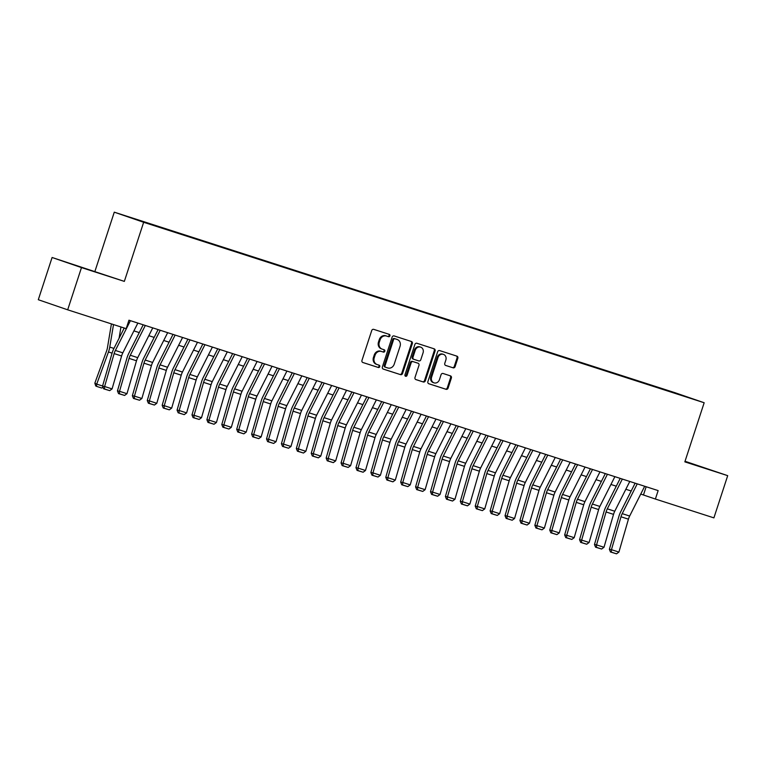<?xml version="1.0" encoding="UTF-8"?>
<svg xmlns="http://www.w3.org/2000/svg" width="766" height="766" viewBox="0 0 766 766"><rect width="100%" height="100%" fill="white"/><g stroke="black" fill="none" stroke-linecap="round" stroke-linejoin="round"><path stroke-width="1.15" d="M389.923 335.862A1.226 1.072 109 0 0 389.272 334.369L373.731 329.361A1.743 1.542 109 0 0 371.721 330.548L361.964 360.393A1.743 1.542 109 0 0 362.892 362.519L378.433 367.527A1.226 1.072 109 0 0 379.199 365.21L377.188 364.559A5.582 4.922 109 0 1 377.102 364.53A5.582 4.922 109 0 1 374.239 357.741L375.043 355.261A5.582 4.922 109 0 1 381.468 351.46L383.479 352.111A1.226 1.072 109 0 0 384.235 349.784L382.224 349.143A5.582 4.922 109 0 1 382.138 349.114A5.582 4.922 109 0 1 379.275 342.325L380.089 339.845A5.582 4.922 109 0 1 386.504 336.044L388.515 336.695A1.226 1.072 109 0 0 389.923 335.862M382.062 349.085L381.43 348.865A5.582 4.922 109 0 1 381.344 348.836A5.582 4.922 109 0 1 378.481 342.057L379.294 339.568A5.582 4.922 109 0 1 385.71 335.767L387.72 336.418A1.226 1.072 109 0 0 388.64 334.168M362.691 362.442L377.638 367.249A1.226 1.072 109 0 0 378.567 364.999M377.025 364.501L376.393 364.281A5.582 4.922 109 0 1 376.307 364.262A5.582 4.922 109 0 1 373.444 357.473L374.258 354.984A5.582 4.922 109 0 1 380.673 351.192L382.684 351.833A1.226 1.072 109 0 0 383.603 349.583M664.84 389.482L672.787 392.125L664.84 389.482M453.089 367.833A1.743 1.542 109 0 0 455.1 366.646L457.829 358.277A1.743 1.542 109 0 0 456.938 356.152L439.646 350.589A1.743 1.542 109 0 0 437.645 351.776L427.888 381.612A1.743 1.542 109 0 0 428.807 383.747L446.071 389.3A1.743 1.542 109 0 0 448.081 388.113L451.385 378.002A1.743 1.542 109 0 0 450.465 375.876L443.074 373.492A1.743 1.542 109 0 0 441.072 374.679L439.425 379.697A4.663 4.108 109 0 1 433.996 382.847A4.663 4.108 109 0 1 431.603 377.178L438.018 357.53A4.663 4.108 109 0 1 443.457 354.38A4.663 4.108 109 0 1 445.85 360.049L444.778 363.323A1.743 1.542 109 0 0 445.697 365.459L452.294 367.565A1.743 1.542 109 0 0 454.305 366.378L457.034 358A1.743 1.542 109 0 0 456.316 355.951M684.842 461.86L727.7 475.657L713.902 517.873L655.39 499.039L658.147 490.594L128.947 320.207L126.189 328.652L67.676 309.818L81.483 267.593L124.341 281.39L143.654 222.284L704.165 402.744L684.842 461.86M412.328 343.628A1.743 1.542 109 0 0 411.409 341.492L394.136 335.939A1.743 1.542 109 0 0 392.135 337.126L382.378 366.962A1.743 1.542 109 0 0 383.306 369.097L400.57 374.651A1.743 1.542 109 0 0 402.571 373.463L412.328 343.628L411.534 343.35A1.743 1.542 109 0 0 410.806 341.301M415.909 379.591A1.743 1.542 109 0 1 415.009 377.466L418.964 365.372A1.743 1.542 109 0 0 418.045 363.237L413.142 361.657A1.743 1.542 109 0 0 411.141 362.845L407.024 375.445A1.226 1.072 109 0 1 404.975 374.785L414.885 344.451A1.743 1.542 109 0 1 416.895 343.264L434.159 348.827A1.743 1.542 109 0 0 434.159 348.827A1.743 1.542 109 0 1 435.078 350.952L425.322 380.788A1.743 1.542 109 0 1 423.32 381.975L415.928 379.601A1.743 1.542 109 0 1 415.909 379.591L415.928 379.601M131.551 217.889L123.853 215.332L131.551 217.889M143.654 222.284L114.278 212.172L674.789 392.642L704.165 402.744M655.37 386.964L655.524 386.504L145.329 222.628M655.524 386.504L678.705 394.48L145.291 222.351M124.341 281.39L52.098 257.491L81.483 267.593M52.098 257.491L38.3 299.717L67.676 309.818M727.7 475.657L685.034 461.276M94.955 271.288L114.278 212.172M640.749 494.06L655.39 499.039M133.916 330.883L139.259 332.607M148.815 335.68L154.167 337.404M163.723 340.477L169.075 342.201M178.631 345.275L183.984 346.998M193.539 350.081L198.892 351.805M208.448 354.878L213.8 356.602M223.356 359.675L228.699 361.399M238.264 364.482L243.607 366.196M253.173 369.279L258.515 371.003M268.071 374.076L273.424 375.8M282.98 378.873L288.332 380.597M297.888 383.68L303.24 385.394M312.796 388.477L318.149 390.2M327.704 393.274L333.047 394.997M342.613 398.071L347.955 399.795M357.521 402.878L362.864 404.592M372.429 407.675L377.772 409.398M387.328 412.472L392.68 414.195M402.236 417.269L407.589 418.992M417.144 422.076L422.497 423.79M432.053 426.873L437.405 428.596M446.961 431.67L452.304 433.393M461.869 436.467L467.212 438.19M476.778 441.273L482.12 442.987M491.686 446.071L497.029 447.794M506.585 450.868L511.937 452.591M521.493 455.665L526.845 457.388M536.401 460.471L541.753 462.185M551.309 465.268L556.662 466.992M566.218 470.065L571.56 471.789M581.126 474.863L586.469 476.586M596.034 479.669L601.377 481.383M610.942 484.466L616.285 486.19M625.841 489.263L631.194 490.987M646.159 486.736L643.478 494.941M95.013 271.825L67.36 262.633L95.013 271.825M684.909 461.659L712.437 470.515L684.995 461.391M383.105 369.011L399.775 374.382A1.743 1.542 109 0 0 401.777 373.195L411.534 343.35M394.988 338.773A1.226 1.072 109 0 0 393.59 339.606L385.02 365.803A1.226 1.072 109 0 0 385.671 367.287L387.788 367.977A5.582 4.922 109 0 0 394.212 364.176L400.063 346.27A5.582 4.922 109 0 0 397.19 339.491A5.582 4.922 109 0 0 397.114 339.462L394.193 338.505A1.226 1.072 109 0 0 392.795 339.338L393.59 339.606M384.858 367.01L384.877 367.019A1.226 1.072 109 0 0 384.877 367.019A1.226 1.072 109 0 1 384.235 365.526L392.795 339.338M396.482 339.242A5.582 4.922 109 0 0 396.395 339.214A5.582 4.922 109 0 0 396.319 339.185L397.114 339.462M394.193 338.505L396.319 339.185M415.737 379.515L422.526 381.707A1.743 1.542 109 0 0 424.536 380.52L434.284 350.675A1.743 1.542 109 0 0 433.556 348.626M418.073 363.247L417.279 362.979A1.743 1.542 109 0 0 417.25 362.969L412.347 361.389A1.743 1.542 109 0 0 410.346 362.577L406.229 375.177L407.024 375.445M405.233 376.039A1.226 1.072 109 0 0 406.229 375.177M423.071 352.81A4.663 4.108 109 0 0 420.678 347.142A4.663 4.108 109 0 0 415.239 350.292L412.979 357.215A1.743 1.542 109 0 0 413.899 359.34L418.801 360.92A1.743 1.542 109 0 0 420.812 359.733L423.071 352.81M420.678 347.142L419.883 346.864A4.663 4.108 109 0 0 414.444 350.014L415.239 350.292M413.851 359.321L413.104 359.062A1.743 1.542 109 0 1 412.185 356.937L414.444 350.014M445.506 365.372L452.294 367.565M443.457 354.38L442.662 354.112A4.663 4.108 109 0 0 437.233 357.262L438.018 357.53M433.996 382.847L433.202 382.579A4.663 4.108 109 0 1 430.808 376.901L437.233 357.262M428.615 383.661L445.276 389.032A1.743 1.542 109 0 0 447.287 387.845L450.59 377.734A1.743 1.542 109 0 0 449.862 375.685M111.415 323.903L107.451 347.716A8.886 4.194 107.8 0 1 106.579 350.981L94.84 383.134L96.727 384.12L108.466 351.967A13.328 6.3 -72.2 0 0 109.758 347.075L113.512 324.573M119.084 338.246L120.961 326.977M102.998 387.242L101.706 388.027L96.487 386.351L95.731 385.959L94.84 383.134M96.487 386.351L96.727 384.12L102.577 386.007M137.851 323.08L122.828 352.848A8.886 4.194 -72.2 0 0 121.603 355.989L112.075 388.898L104.616 386.495L104.473 388.956L103.64 388.812L109.691 390.641L104.473 388.956M130.402 320.676L115.369 350.445A8.886 4.194 -72.2 0 0 114.144 353.586L104.616 386.495L102.539 386.121L112.066 353.212A13.328 6.3 107.8 0 1 113.904 348.501L124.236 328.03M102.539 386.121L103.64 388.812M109.691 390.641L112.075 388.898M152.76 327.877L137.736 357.645A8.886 4.194 -72.2 0 0 136.501 360.786L126.974 393.695L119.525 391.302L119.381 393.762L118.548 393.609L124.599 395.438L119.381 393.762M145.301 325.473L130.277 355.242A8.886 4.194 -72.2 0 0 129.052 358.383L119.525 391.302L117.447 390.919L126.974 358.009A13.328 6.3 107.8 0 1 128.812 353.298L143.194 324.803M117.447 390.919L118.548 393.609M124.599 395.438L126.974 393.695M167.668 332.674L152.635 362.442A8.886 4.194 -72.2 0 0 151.409 365.583L141.882 398.492L134.433 396.099L134.289 398.559L133.456 398.406L139.498 400.235L134.289 398.559M160.209 330.28L145.186 360.049A8.886 4.194 -72.2 0 0 143.96 363.18L134.433 396.099L132.355 395.725L141.882 362.806A13.328 6.3 107.8 0 1 143.721 358.105L158.102 329.6M132.355 395.725L133.456 398.406M139.498 400.235L141.882 398.492M182.576 337.48L167.543 367.249A8.886 4.194 -72.2 0 0 166.318 370.38L156.791 403.299L149.341 400.896L149.188 403.356L148.365 403.213L154.406 405.042L149.188 403.356M175.117 335.077L160.094 364.846A8.886 4.194 -72.2 0 0 158.868 367.986L149.341 400.896L147.264 400.522L156.791 367.603A13.328 6.3 107.8 0 1 158.629 362.902L173.011 334.397M147.264 400.522L148.365 403.213M154.406 405.042L156.791 403.299M197.475 342.278L182.452 372.046A8.886 4.194 -72.2 0 0 181.226 375.187L171.699 408.096L164.25 405.693L164.096 408.163L163.263 408.01L169.315 409.839L164.096 408.163M190.025 339.874L175.002 369.643A8.886 4.194 -72.2 0 0 173.777 372.783L164.25 405.693L162.162 405.319L171.689 372.41A13.328 6.3 107.8 0 1 173.537 367.699L187.919 339.194M162.162 405.319L163.263 408.01M169.315 409.839L171.699 408.096M212.383 347.075L197.36 376.843A8.886 4.194 -72.2 0 0 196.134 379.984L186.607 412.893L179.158 410.499L179.005 412.96L178.172 412.807L184.223 414.636L179.005 412.96M204.934 344.671L189.911 374.44A8.886 4.194 -72.2 0 0 188.685 377.581L179.158 410.499L177.07 410.116L186.598 377.207A13.328 6.3 107.8 0 1 188.446 372.496L202.827 344.001M177.07 410.116L178.172 412.807M184.223 414.636L186.607 412.893M227.291 351.872L212.268 381.64A8.886 4.194 -72.2 0 0 211.043 384.781L201.515 417.69L194.057 415.296L193.913 417.757L193.08 417.604L199.131 419.433L193.913 417.757M219.842 349.478L204.819 379.247A8.886 4.194 -72.2 0 0 203.584 382.378L194.057 415.296L191.979 414.923L201.506 382.004A13.328 6.3 107.8 0 1 203.344 377.303L217.736 348.798M191.979 414.923L193.08 417.604M199.131 419.433L201.515 417.69M242.2 356.678L227.176 386.447A8.886 4.194 -72.2 0 0 225.951 389.578L216.424 422.497L208.965 420.094L208.821 422.554L207.988 422.411L214.04 424.24L208.821 422.554M234.75 354.275L219.718 384.044A8.886 4.194 -72.2 0 0 218.492 387.184L208.965 420.094L206.887 419.72L216.414 386.801A13.328 6.3 107.8 0 1 218.253 382.1L232.644 353.595M206.887 419.72L207.988 422.411M214.04 424.24L216.424 422.497M257.108 361.475L242.085 391.244A8.886 4.194 -72.2 0 0 240.859 394.385L231.332 427.294L223.873 424.891L223.729 427.361L222.896 427.208L228.948 429.037L223.729 427.361M249.649 359.072L234.626 388.841A8.886 4.194 -72.2 0 0 233.4 391.981L223.873 424.891L221.795 424.517L231.322 391.608A13.328 6.3 107.8 0 1 233.161 386.897L247.552 358.392M221.795 424.517L222.896 427.208M228.948 429.037L231.332 427.294M272.016 366.272L256.993 396.041A8.886 4.194 -72.2 0 0 255.758 399.182L246.231 432.091L238.781 429.697L238.638 432.158L237.805 432.005L243.856 433.834L238.638 432.158M264.557 363.869L249.534 393.647A8.886 4.194 -72.2 0 0 248.308 396.778L238.781 429.697L236.704 429.314L246.231 396.405A13.328 6.3 107.8 0 1 248.069 391.694L262.451 363.199M236.704 429.314L237.805 432.005M243.856 433.834L246.231 432.091M286.924 371.07L271.892 400.838A8.886 4.194 -72.2 0 0 270.666 403.979L261.139 436.888L253.69 434.494L253.546 436.955L252.713 436.802L258.755 438.631L253.546 436.955M279.466 368.676L264.442 398.444A8.886 4.194 -72.2 0 0 263.217 401.575L253.69 434.494L251.612 434.121L261.139 401.202A13.328 6.3 107.8 0 1 262.977 396.501L277.359 367.996M251.612 434.121L252.713 436.802M258.755 438.631L261.139 436.888M301.833 375.876L286.8 405.645A8.886 4.194 -72.2 0 0 285.574 408.776L276.047 441.695L268.598 439.291L268.445 441.752L267.621 441.609L273.663 443.437L268.445 441.752M294.374 373.473L279.351 403.242A8.886 4.194 -72.2 0 0 278.125 406.382L268.598 439.291L266.52 438.918L276.047 405.999A13.328 6.3 107.8 0 1 277.886 401.298L292.267 372.793M266.52 438.918L267.621 441.609M273.663 443.437L276.047 441.695M316.731 380.673L301.708 410.442A8.886 4.194 -72.2 0 0 300.483 413.583L290.956 446.492L283.506 444.089L283.353 446.559L282.52 446.406L288.571 448.234L283.353 446.559M309.282 378.27L294.259 408.039A8.886 4.194 -72.2 0 0 293.033 411.179L283.506 444.089L281.419 443.715L290.946 410.806A13.328 6.3 107.8 0 1 292.794 406.095L307.176 377.59M281.419 443.715L282.52 446.406M288.571 448.234L290.956 446.492M331.64 385.47L316.617 415.239A8.886 4.194 -72.2 0 0 315.391 418.38L305.864 451.289L298.414 448.895L298.261 451.356L297.428 451.203L303.48 453.032L298.261 451.356M324.19 383.067L309.167 412.845A8.886 4.194 -72.2 0 0 307.942 415.976L298.414 448.895L296.327 448.512L305.854 415.603A13.328 6.3 107.8 0 1 307.702 410.892L322.084 382.397M296.327 448.512L297.428 451.203M303.48 453.032L305.864 451.289M346.548 390.267L331.525 420.036A8.886 4.194 -72.2 0 0 330.299 423.177L320.772 456.096L313.313 453.692L313.17 456.153L312.337 456L318.388 457.838L313.17 456.153M339.099 387.874L324.075 417.642A8.886 4.194 -72.2 0 0 322.84 420.773L313.313 453.692L311.235 453.319L320.762 420.4A13.328 6.3 107.8 0 1 322.601 415.699L336.992 387.194M311.235 453.319L312.337 456M318.388 457.838L320.772 456.096M361.456 395.074L346.433 424.843A8.886 4.194 -72.2 0 0 345.207 427.974L335.68 460.893L328.221 458.489L328.078 460.95L327.245 460.806L333.296 462.635L328.078 460.95M354.007 392.671L338.974 422.439A8.886 4.194 -72.2 0 0 337.749 425.58L328.221 458.489L326.144 458.116L335.671 425.197A13.328 6.3 107.8 0 1 337.509 420.496L351.9 391.991M326.144 458.116L327.245 460.806M333.296 462.635L335.68 460.893M376.365 399.871L361.341 429.64A8.886 4.194 -72.2 0 0 360.116 432.78L350.589 465.69L343.13 463.286L342.986 465.757L342.153 465.604L348.204 467.432L342.986 465.757M368.906 397.468L353.882 427.236A8.886 4.194 -72.2 0 0 352.657 430.377L343.13 463.286L341.052 462.913L350.579 430.004A13.328 6.3 107.8 0 1 352.417 425.293L366.809 396.788M341.052 462.913L342.153 465.604M348.204 467.432L350.589 465.69M391.273 404.668L376.25 434.437A8.886 4.194 -72.2 0 0 375.014 437.577L365.487 470.487L358.038 468.093L357.894 470.554L357.061 470.401L363.113 472.229L357.894 470.554M383.814 402.265L368.791 432.043A8.886 4.194 -72.2 0 0 367.565 435.174L358.038 468.093L355.96 467.71L365.487 434.801A13.328 6.3 107.8 0 1 367.326 430.09L381.707 401.595M355.96 467.71L357.061 470.401M363.113 472.229L365.487 470.487M406.181 409.465L391.148 439.234A8.886 4.194 -72.2 0 0 389.923 442.375L380.396 475.293L372.946 472.89L372.803 475.351L371.97 475.198L378.011 477.036L372.803 475.351M398.722 407.072L383.699 436.84A8.886 4.194 -72.2 0 0 382.473 439.981L372.946 472.89L370.868 472.517L380.396 439.598A13.328 6.3 107.8 0 1 382.234 434.897L396.616 406.392M370.868 472.517L371.97 475.198M378.011 477.036L380.396 475.293M421.089 414.272L406.057 444.041A8.886 4.194 -72.2 0 0 404.831 447.172L395.304 480.09L387.855 477.687L387.701 480.148L386.878 480.004L392.92 481.833L387.701 480.148M413.63 411.869L398.607 441.637A8.886 4.194 -72.2 0 0 397.382 444.778L387.855 477.687L385.777 477.314L395.304 444.395A13.328 6.3 107.8 0 1 397.142 439.694L411.524 411.189M385.777 477.314L386.878 480.004M392.92 481.833L395.304 480.09M435.988 419.069L420.965 448.838A8.886 4.194 -72.2 0 0 419.739 451.978L410.212 484.888L402.763 482.484L402.61 484.955L401.777 484.801L407.828 486.63L402.61 484.955M428.539 416.666L413.516 446.434A8.886 4.194 -72.2 0 0 412.29 449.575L402.763 482.484L400.675 482.111L410.203 449.202A13.328 6.3 107.8 0 1 412.051 444.491L426.432 415.986M400.675 482.111L401.777 484.801M407.828 486.63L410.212 484.888M450.896 423.866L435.873 453.635A8.886 4.194 -72.2 0 0 434.648 456.775L425.12 489.685L417.661 487.291L417.518 489.752L416.685 489.598L422.736 491.427L417.518 489.752M443.447 421.472L428.424 451.241A8.886 4.194 -72.2 0 0 427.189 454.372L417.661 487.291L415.584 486.908L425.111 453.999A13.328 6.3 107.8 0 1 426.959 449.288L441.34 420.793M415.584 486.908L416.685 489.598M422.736 491.427L425.12 489.685M465.805 428.663L450.781 458.432A8.886 4.194 -72.2 0 0 449.556 461.572L440.029 494.491L432.57 492.088L432.426 494.549L431.593 494.396L437.645 496.234L432.426 494.549M458.355 426.269L443.332 456.038A8.886 4.194 -72.2 0 0 442.097 459.179L432.57 492.088L430.492 491.715L440.019 458.796A13.328 6.3 107.8 0 1 441.858 454.094L456.249 425.59M430.492 491.715L431.593 494.396M437.645 496.234L440.029 494.491M480.713 433.47L465.69 463.239A8.886 4.194 -72.2 0 0 464.464 466.37L454.937 499.288L447.478 496.885L447.334 499.346L446.501 499.202L452.553 501.031L447.334 499.346M473.264 431.067L458.231 460.835A8.886 4.194 -72.2 0 0 457.005 463.976L447.478 496.885L445.4 496.512L454.927 463.593A13.328 6.3 107.8 0 1 456.766 458.891L471.157 430.387M445.4 496.512L446.501 499.202M452.553 501.031L454.937 499.288M495.621 438.267L480.598 468.036A8.886 4.194 -72.2 0 0 479.372 471.176L469.845 504.085L462.386 501.682L462.243 504.152L461.41 503.999L467.461 505.828L462.243 504.152M488.162 435.864L473.139 465.632A8.886 4.194 -72.2 0 0 471.913 468.773L462.386 501.682L460.309 501.309L469.836 468.399A13.328 6.3 107.8 0 1 471.674 463.689L486.065 435.184M460.309 501.309L461.41 503.999M467.461 505.828L469.845 504.085M510.529 443.064L495.506 472.833A8.886 4.194 -72.2 0 0 494.271 475.973L484.744 508.883L477.295 506.489L477.151 508.95L476.318 508.796L482.369 510.625L477.151 508.95M503.07 440.67L488.047 470.439A8.886 4.194 -72.2 0 0 486.822 473.57L477.295 506.489L475.217 506.106L484.744 473.197A13.328 6.3 107.8 0 1 486.582 468.486L500.964 439.99M475.217 506.106L476.318 508.796M482.369 510.625L484.744 508.883M525.438 447.861L510.405 477.63A8.886 4.194 -72.2 0 0 509.179 480.77L499.652 513.689L492.203 511.286L492.05 513.747L491.226 513.593L497.268 515.432L492.05 513.747M517.979 445.467L502.956 475.236A8.886 4.194 -72.2 0 0 501.73 478.377L492.203 511.286L490.125 510.912L499.652 477.994A13.328 6.3 107.8 0 1 501.491 473.292L515.872 444.787M490.125 510.912L491.226 513.593M497.268 515.432L499.652 513.689M540.336 452.668L525.313 482.436A8.886 4.194 -72.2 0 0 524.088 485.567L514.56 518.486L507.111 516.083L506.958 518.544L506.125 518.4L512.176 520.229L506.958 518.544M532.887 450.264L517.864 480.033A8.886 4.194 -72.2 0 0 516.638 483.174L507.111 516.083L505.033 515.71L514.56 482.8A13.328 6.3 107.8 0 1 516.399 478.089L530.781 449.585M505.033 515.71L506.125 518.4M512.176 520.229L514.56 518.486M555.245 457.465L540.222 487.233A8.886 4.194 -72.2 0 0 538.996 490.374L529.469 523.283L522.019 520.88L521.866 523.35L521.033 523.197L527.085 525.026L521.866 523.35M547.795 455.061L532.772 484.83A8.886 4.194 -72.2 0 0 531.547 487.971L522.019 520.88L519.932 520.507L529.459 487.597A13.328 6.3 107.8 0 1 531.307 482.886L545.689 454.391M519.932 520.507L521.033 523.197M527.085 525.026L529.469 523.283M570.153 462.262L555.13 492.031A8.886 4.194 -72.2 0 0 553.904 495.171L544.377 528.08L536.918 525.687L536.774 528.147L535.941 527.994L541.993 529.823L536.774 528.147M562.704 459.868L547.68 489.637A8.886 4.194 -72.2 0 0 546.445 492.768L536.918 525.687L534.84 525.304L544.367 492.394A13.328 6.3 107.8 0 1 546.215 487.683L560.597 459.188M534.84 525.304L535.941 527.994M541.993 529.823L544.377 528.08M585.061 467.059L570.038 496.837A8.886 4.194 -72.2 0 0 568.812 499.968L559.285 532.887L551.826 530.484L551.683 532.945L550.85 532.791L556.901 534.63L551.683 532.945M577.612 464.665L562.579 494.434A8.886 4.194 -72.2 0 0 561.354 497.574L551.826 530.484L549.749 530.11L559.276 497.191A13.328 6.3 107.8 0 1 561.114 492.49L575.505 463.985M549.749 530.11L550.85 532.791M556.901 534.63L559.285 532.887M599.97 471.866L584.946 501.634A8.886 4.194 -72.2 0 0 583.721 504.765L574.194 537.684L566.735 535.281L566.591 537.742L565.758 537.598L571.809 539.427L566.591 537.742M592.52 469.462L577.487 499.231A8.886 4.194 -72.2 0 0 576.262 502.372L566.735 535.281L564.657 534.907L574.184 501.998A13.328 6.3 107.8 0 1 576.022 497.287L590.414 468.782M564.657 534.907L565.758 537.598M571.809 539.427L574.194 537.684M614.878 476.663L599.855 506.431A8.886 4.194 -72.2 0 0 598.629 509.572L589.102 542.481L581.643 540.087L581.499 542.548L580.666 542.395L586.718 544.224L581.499 542.548M607.419 474.259L592.396 504.028A8.886 4.194 -72.2 0 0 591.17 507.169L581.643 540.087L579.565 539.704L589.092 506.795A13.328 6.3 107.8 0 1 590.931 502.084L605.322 473.589M579.565 539.704L580.666 542.395M586.718 544.224L589.102 542.481M629.786 481.46L614.763 511.228A8.886 4.194 -72.2 0 0 613.528 514.369L604.001 547.278L596.551 544.885L596.408 547.345L595.575 547.192L601.616 549.021L596.408 547.345M622.327 479.066L607.304 508.835A8.886 4.194 -72.2 0 0 606.078 511.966L596.551 544.885L594.473 544.502L604.001 511.592A13.328 6.3 107.8 0 1 605.839 506.881L620.221 478.386M594.473 544.502L595.575 547.192M601.616 549.021L604.001 547.278M644.694 486.257L629.662 516.035A8.886 4.194 -72.2 0 0 628.436 519.166L618.909 552.085L611.46 549.682L611.306 552.142L610.483 551.989L616.525 553.828L611.306 552.142M637.235 483.863L622.212 513.632A8.886 4.194 -72.2 0 0 620.987 516.772L611.46 549.682L609.382 549.308L618.909 516.389A13.328 6.3 107.8 0 1 620.747 511.688L635.129 483.183M609.382 549.308L610.483 551.989M616.525 553.828L618.909 552.085M385.71 335.767L386.504 336.044M379.294 339.568L380.089 339.845M378.481 342.057L379.275 342.325M382.684 351.833L383.479 352.111M380.673 351.192L381.468 351.46M374.258 354.984L375.043 355.261M373.444 357.473L374.239 357.741M377.638 367.249L378.433 367.527M387.72 336.418L388.515 336.695M401.777 373.195L402.571 373.463M399.775 374.382L400.57 374.651M384.235 365.526L385.02 365.803M434.284 350.675L435.078 350.952M424.536 380.52L425.322 380.788M422.526 381.707L423.32 381.975M417.25 362.969L418.045 363.237M412.347 361.389L413.142 361.657M410.346 362.577L411.141 362.845M412.185 356.937L412.979 357.215M430.808 376.901L431.603 377.178M450.59 377.734L451.385 378.002M447.287 387.845L448.081 388.113M445.276 389.032L446.071 389.3M457.034 358L457.829 358.277M454.305 366.378L455.1 366.646M108.466 351.967L112.085 353.136M109.758 347.075L113.942 348.425M122.828 352.848L115.369 350.445M121.603 355.989L114.144 353.586M137.736 357.645L130.277 355.242M136.501 360.786L129.052 358.383M152.635 362.442L145.186 360.049M151.409 365.583L143.96 363.18M167.543 367.249L160.094 364.846M166.318 370.38L158.868 367.986M182.452 372.046L175.002 369.643M181.226 375.187L173.777 372.783M197.36 376.843L189.911 374.44M196.134 379.984L188.685 377.581M212.268 381.64L204.819 379.247M211.043 384.781L203.584 382.378M227.176 386.447L219.718 384.044M225.951 389.578L218.492 387.184M242.085 391.244L234.626 388.841M240.859 394.385L233.4 391.981M256.993 396.041L249.534 393.647M255.758 399.182L248.308 396.778M271.892 400.838L264.442 398.444M270.666 403.979L263.217 401.575M286.8 405.645L279.351 403.242M285.574 408.776L278.125 406.382M301.708 410.442L294.259 408.039M300.483 413.583L293.033 411.179M316.617 415.239L309.167 412.845M315.391 418.38L307.942 415.976M331.525 420.036L324.075 417.642M330.299 423.177L322.84 420.773M346.433 424.843L338.974 422.439M345.207 427.974L337.749 425.58M361.341 429.64L353.882 427.236M360.116 432.78L352.657 430.377M376.25 434.437L368.791 432.043M375.014 437.577L367.565 435.174M391.148 439.234L383.699 436.84M389.923 442.375L382.473 439.981M406.057 444.041L398.607 441.637M404.831 447.172L397.382 444.778M420.965 448.838L413.516 446.434M419.739 451.978L412.29 449.575M435.873 453.635L428.424 451.241M434.648 456.775L427.189 454.372M450.781 458.432L443.332 456.038M449.556 461.572L442.097 459.179M465.69 463.239L458.231 460.835M464.464 466.37L457.005 463.976M480.598 468.036L473.139 465.632M479.372 471.176L471.913 468.773M495.506 472.833L488.047 470.439M494.271 475.973L486.822 473.57M510.405 477.63L502.956 475.236M509.179 480.77L501.73 478.377M525.313 482.436L517.864 480.033M524.088 485.567L516.638 483.174M540.222 487.233L532.772 484.83M538.996 490.374L531.547 487.971M555.13 492.031L547.68 489.637M553.904 495.171L546.445 492.768M570.038 496.837L562.579 494.434M568.812 499.968L561.354 497.574M584.946 501.634L577.487 499.231M583.721 504.765L576.262 502.372M599.855 506.431L592.396 504.028M598.629 509.572L591.17 507.169M614.763 511.228L607.304 508.835M613.528 514.369L606.078 511.966M629.662 516.035L622.212 513.632M628.436 519.166L620.987 516.772M381.344 348.836L382.138 349.114M376.307 364.262L377.102 364.53M396.395 339.214L397.19 339.491M413.085 359.062L413.879 359.331"/></g></svg>
